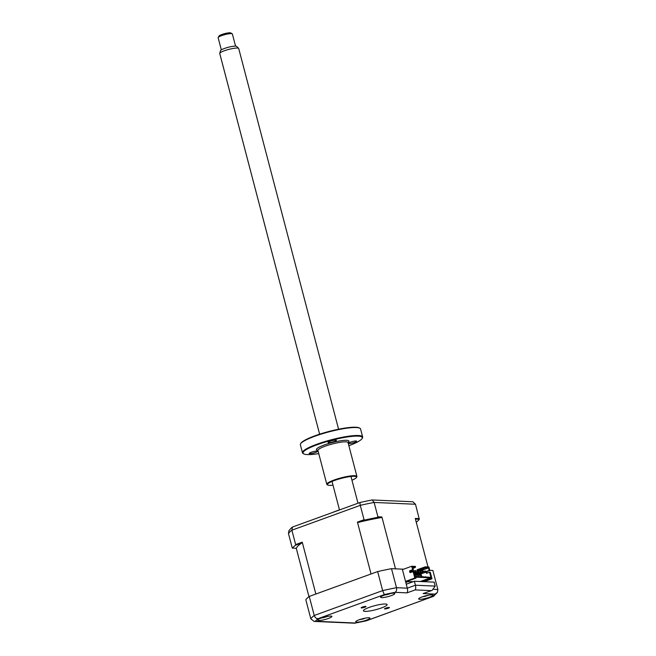 <?xml version="1.0" encoding="UTF-8"?>
<svg xmlns="http://www.w3.org/2000/svg" width="656" height="656" viewBox="0 0 656 656"><rect width="100%" height="100%" fill="white"/><g stroke="black" fill="none" stroke-linecap="round" stroke-linejoin="round"><path stroke-width="0.98" d="M362.317 607.112A2.509 0.426 165.3 0 0 361.144 607.809A2.509 0.426 165.3 0 0 364.834 607.226A2.509 0.426 165.3 0 0 366.007 606.529A2.509 0.426 165.3 0 0 362.317 607.112M385.703 608.145A2.509 0.426 165.3 0 0 384.531 608.834A2.509 0.426 165.3 0 0 388.221 608.251A2.509 0.426 165.3 0 0 389.393 607.563A2.509 0.426 165.3 0 0 385.703 608.145M321.087 618.124A7.347 1.246 165.3 0 0 317.66 620.15A7.347 1.246 165.3 0 0 328.459 618.444A7.347 1.246 165.3 0 0 331.887 616.419A7.347 1.246 165.3 0 0 321.087 618.124M359.152 619.789A7.347 1.246 165.3 0 0 355.724 621.822A7.347 1.246 165.3 0 0 366.515 620.117A7.347 1.246 165.3 0 0 369.943 618.091A7.347 1.246 165.3 0 0 359.152 619.789M422.087 596.919A7.347 1.246 165.3 0 0 418.659 598.944A7.347 1.246 165.3 0 0 429.45 597.247A7.347 1.246 165.3 0 0 432.878 595.213A7.347 1.246 165.3 0 0 422.087 596.919M384.022 595.254A7.347 1.246 165.3 0 0 380.595 597.28A7.347 1.246 165.3 0 0 391.394 595.574A7.347 1.246 165.3 0 0 394.822 593.549A7.347 1.246 165.3 0 0 384.022 595.254M369.131 607.415A12.251 2.075 165.3 0 0 363.416 610.793A12.251 2.075 165.3 0 0 381.407 607.956A12.251 2.075 165.3 0 0 387.122 604.578A12.251 2.075 165.3 0 0 369.131 607.415M429.787 570.343L432.878 570.482L437.872 589.523L437.396 592.384L433.583 596.255L366.327 620.806L354.65 623.2L314.15 621.421L310.829 618.838L305.835 599.797A66.158 11.185 -14.7 0 1 309.247 596.435L377.651 571.573A66.158 11.185 -14.7 0 1 391.509 568.67L396.503 587.702L407.302 588.178L402.308 569.137L391.509 568.67M377.651 571.573L382.645 590.613A66.158 11.185 -14.7 0 1 396.503 587.702C396.896 589.957 396.413 591.507 395.035 592.343A62.484 10.562 165.3 0 0 384.326 594.59L382.645 590.613L314.249 615.476C315.019 617.624 316.307 618.69 318.086 618.665A62.484 10.562 165.3 0 0 315.454 621.265L355.503 623.02A62.484 10.562 165.3 0 0 366.22 620.773L432.452 596.706A62.484 10.562 165.3 0 0 435.084 594.098L423.104 593.573L432.14 590.367L435.19 586.095L434.149 582.126L414.379 581.257L415.42 585.226L435.19 586.095M431.222 590.621L415.141 589.916C415.806 588.981 415.904 587.415 415.42 585.226L407.302 588.178C407.778 590.367 407.688 591.933 407.015 592.868L395.035 592.343M309.247 596.435L314.249 615.476A66.158 11.185 -14.7 0 0 310.829 618.838M408.581 581.437L405.802 582.446L408.581 581.437M406.261 584.209L414.379 581.257M425.047 581.323L425.154 581.733M432.14 590.367L423.104 593.573M437.396 592.384L435.084 594.098M432.993 596.575L432.452 596.706M355.06 623.167L355.503 623.02M314.15 621.421L315.454 621.265M332.535 512.484A26.953 4.559 -14.7 0 1 336.536 510.926A26.953 4.559 -14.7 0 1 341.03 509.392M413.419 571.212L415.076 570.613L415.387 571.778L414.002 572.278M415.871 571.319L417.536 570.72L417.839 571.884L414.239 573.196M414.297 573.426L418.454 571.909L418.151 570.745L417.536 570.72M417.839 571.884L418.454 571.909M418.331 571.425L419.988 570.827L420.299 571.991L414.477 574.107M414.494 574.18L420.914 572.024L420.603 570.851L419.988 570.827M420.299 571.991L420.914 572.024M420.783 571.54L422.448 570.933L422.751 572.098L416.765 574.279L423.366 572.13L423.063 570.958L422.448 570.933M416.585 573.59L416.765 574.279M422.751 572.098L423.366 572.13M413.501 571.515L413.239 570.531L410.418 571.556M410.361 571.327L413.239 570.531M425.211 572.204L419.217 574.385L425.818 572.237L425.211 572.204L424.899 571.04L425.514 571.064L424.957 571.269M423.243 571.647L424.899 571.04M419.036 573.697L419.217 574.385M402.431 569.621L411.722 566.243L412.64 569.752L409.541 570.876L410 572.622L413.805 571.532L415.15 576.673L430.926 577.362L415.076 576.37M427.122 573.114L426.728 571.63L429.828 570.507L428.909 566.997L425.219 566.841L425.063 567.924L428.04 568.047L428.327 567.432L425.342 567.309M424.063 581.683L432.001 578.797L430.287 572.253L429.582 572.221L430.926 577.362M417.503 570.728L417.101 569.785L425.219 566.841M420.75 570.687L424.407 569.359L423.177 569.301L419.52 570.63L420.75 570.687L420.635 570.228M419.955 570.835L418.151 570.761M420.357 570.843L428.04 568.047M417.347 570.72L425.063 567.924M428.327 567.432L429.122 570.474L429.828 570.507M429.122 570.474L426.023 571.597L426.482 573.352L429.582 572.221M426.728 571.63L426.023 571.597M425.81 576.845L425.26 576.821M423.44 576.739L422.89 576.714M420.988 576.632L420.439 576.608M418.528 576.526L417.979 576.501M415.994 576.411L415.437 576.386M414.526 574.295L421.308 574.59L421.103 575.509M420.898 574.738L414.576 574.459M421.849 576.673L421.554 575.525L414.772 575.23M421.308 574.59L421.136 573.934M413.1 571.499L414.813 578.043L416.043 578.1L415.797 577.165L430.525 577.805L420.324 581.519M422.833 581.626L430.771 578.74L430.525 577.805M430.771 578.74L432.001 578.797M413.321 581.642L406.023 581.733M405.646 581.872L416.043 578.1M405.531 581.413L414.813 578.043M409.541 570.876L412.64 569.752M413.346 569.777L412.55 566.743L415.527 566.874L415.404 566.407L411.722 566.243M410.64 572.393L410.246 570.909M412.714 567.374L415.24 567.489L415.527 566.874M415.24 567.489L412.96 568.317M358.43 522.365L357.446 522.11L364.047 519.716L364.916 520.011L358.43 522.365A61.508 10.398 165.3 0 1 381.234 517.576L381.899 516.977L377.905 516.805L374.133 502.439L372.141 499.97A64.321 10.873 165.3 0 0 359.865 502.545L292.543 527.014A64.321 10.873 165.3 0 0 290.977 528.318L288.935 530.704L288.46 533.574L292.232 547.94L296.381 548.416A61.508 10.398 165.3 0 1 301.998 542.873L302.244 542.176L295.643 544.57L291.879 530.204L292.543 527.014M415.445 519.076L419.291 519.249L415.502 504.251L374.133 502.439A66.158 11.185 165.3 0 0 360.275 505.35L359.865 502.545M428.007 566.956L415.273 518.445L419.266 518.617M416.273 522.233A66.158 11.185 165.3 0 0 419.291 519.249M301.998 542.873L295.512 545.234L295.643 544.57M295.512 545.234A66.158 11.185 165.3 0 0 292.453 548.244M415.502 504.251L412.854 501.758L372.141 499.97M377.905 516.805L377.315 517.404A66.158 11.185 165.3 0 0 364.916 520.011M364.047 519.716L360.275 505.35L291.879 530.204A66.158 11.185 165.3 0 0 288.46 533.574M377.315 517.404L381.234 517.576M302.244 542.176L315.856 594.033L371.05 573.975L357.446 522.11M403.596 569.195L395.502 568.842L381.899 516.977M308.96 596.657L296.299 548.416M414.059 572.508L416.002 571.802L415.691 570.638L415.076 570.613M415.387 571.778L416.002 571.802M427.499 595.394L427.335 595.615A16.744 4.879 55.1 0 0 427.523 595.55A17.154 17.154 0 0 0 428.229 595.254M427.72 595.459L426.162 595.976A16.744 6.437 -91.3 0 1 425.637 596.181L423.292 596.607A16.744 15.596 56 0 1 422.808 596.673M425.637 595.828L425.637 596.181A17.154 17.154 0 0 1 422.726 596.698M327.213 616.312L325.671 617.066A16.744 0.5 58.7 0 0 325.679 617.066A16.744 0.5 58.7 0 0 325.688 617.05M324.835 617.304L324.007 617.485A16.744 2.058 -89.6 0 1 323.843 617.575A16.744 2.058 -89.6 0 1 323.834 617.575L321.85 617.804M325.671 617.066L325.671 617.066A17.154 17.154 0 0 0 327.237 616.451M365.121 618.157L365.146 618.182A16.744 13.128 -91.2 0 1 364.597 618.419A16.744 13.128 -91.2 0 1 364.105 618.6L361.62 619.305A16.744 10.734 62.5 0 1 361.513 619.321A16.744 10.734 62.5 0 1 360.702 619.436L359.34 619.6M390.033 593.549L388.221 594.32A16.744 1.804 60.1 0 1 388.213 594.32A16.744 1.804 60.1 0 1 388.049 594.32L387.229 594.574M386.359 594.787L384.629 594.902M388.057 594.041L388.221 594.32A17.154 17.154 0 0 0 390.172 593.582M219.752 53.316L220.506 50.643A8.389 1.419 -14.7 0 1 226.648 47.74A8.389 1.419 -14.7 0 1 235.561 46.133A8.389 1.419 -14.7 0 1 236.652 46.404L238.62 48.364A9.799 1.656 165.3 0 0 237.349 48.044A9.799 1.656 165.3 0 0 226.927 49.922A9.799 1.656 165.3 0 0 219.752 53.316A9.799 1.656 165.3 0 0 219.744 53.48L319.62 434.19M338.586 429.221L238.71 48.511A9.799 1.656 165.3 0 0 238.62 48.364M235.553 46.133L232.355 33.948A7.347 1.246 165.3 0 0 232.191 33.768A7.347 1.246 165.3 0 0 231.33 33.595A7.347 1.246 165.3 0 0 223.77 34.932A7.347 1.246 165.3 0 0 218.186 37.441A7.347 1.246 165.3 0 0 218.128 37.679L221.326 49.864M218.186 37.441L219.055 36.006A6.125 1.033 -14.7 0 1 223.712 33.907A6.125 1.033 -14.7 0 1 230.01 32.8A6.125 1.033 -14.7 0 1 230.732 32.939L232.191 33.768M351.96 480.217A15.072 2.55 165.3 0 0 356.462 477.486A15.072 2.55 165.3 0 0 349.96 476.6A15.072 2.55 165.3 0 0 334.437 480.504A15.072 2.55 165.3 0 0 327.738 485.022A15.072 2.55 165.3 0 0 333.002 485.194M327.738 485.022L327.155 484.694A15.564 2.632 -14.7 0 1 326.819 484.317A15.564 2.632 -14.7 0 1 334.076 480.028A15.564 2.632 -14.7 0 1 356.921 476.42A15.564 2.632 -14.7 0 1 356.815 476.912L356.462 477.486M348.861 445.719A30.627 5.174 165.3 0 0 362.096 438.552A30.627 5.174 165.3 0 0 348.869 436.748A30.627 5.174 165.3 0 0 317.332 444.678A30.627 5.174 165.3 0 0 303.72 453.87A30.627 5.174 165.3 0 0 318.767 453.616M303.72 453.87L303.129 453.534A31.119 5.264 -14.7 0 1 302.457 452.779A31.119 5.264 -14.7 0 1 316.971 444.202A31.119 5.264 -14.7 0 1 362.661 436.986A31.119 5.264 -14.7 0 1 362.44 437.978L362.096 438.552M362.661 436.986L360.57 429.016A31.119 5.264 165.3 0 0 359.898 428.261A31.119 5.264 165.3 0 0 314.88 436.232A31.119 5.264 165.3 0 0 300.587 443.825A31.119 5.264 165.3 0 0 300.366 444.817L302.457 452.779M300.587 443.825L300.932 443.251A30.627 5.174 -14.7 0 1 315.003 435.773A30.627 5.174 -14.7 0 1 359.308 427.933L359.898 428.261M354.625 442.374A4.289 0.722 165.3 0 0 356.626 441.193A4.289 0.722 165.3 0 0 350.329 442.185A4.289 0.722 165.3 0 0 348.328 443.366A4.289 0.722 165.3 0 0 354.625 442.374M334.371 441.488A4.289 0.722 165.3 0 0 336.372 440.307A4.289 0.722 165.3 0 0 330.075 441.299A4.289 0.722 165.3 0 0 328.074 442.48A4.289 0.722 165.3 0 0 334.371 441.488M315.495 452.468A4.289 0.722 165.3 0 0 317.496 451.287A4.289 0.722 165.3 0 0 311.198 452.279A4.289 0.722 165.3 0 0 309.197 453.468A4.289 0.722 165.3 0 0 315.495 452.468M384.326 594.59L318.086 618.665M415.141 589.916L407.015 592.868M433.928 589.35L437.872 589.523M347.901 442.341L348.041 442.57A15.564 2.632 165.3 0 0 325.196 446.178A15.564 2.632 165.3 0 0 317.939 450.467L317.947 450.196M317.881 450.328A16.785 2.837 -14.7 0 1 324.269 444.981A16.785 2.837 -14.7 0 1 342.932 440.471A16.785 2.837 -14.7 0 1 348.016 442.423M330.952 513.058L343.9 508.351M321.727 617.895A17.154 17.154 0 0 0 323.843 617.575M361.513 619.321A17.154 17.154 0 0 0 364.597 618.419M384.662 595.025A17.154 17.154 0 0 0 386.368 594.787M350.985 476.477L357.996 503.226M332.018 481.447L339.447 509.761M326.819 484.317L317.939 450.467M356.921 476.42L348.041 442.57"/></g></svg>
